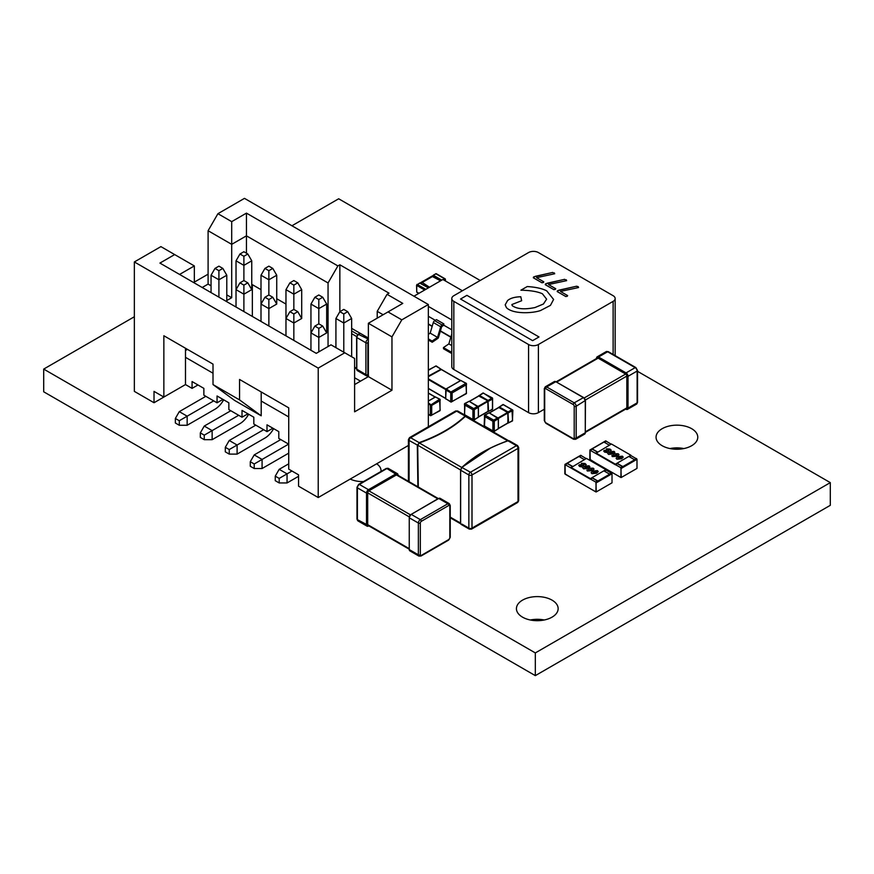 <?xml version="1.0" encoding="UTF-8"?>
<svg xmlns="http://www.w3.org/2000/svg" width="874" height="874" viewBox="0 0 874 874"><rect width="100%" height="100%" fill="white"/><g stroke="black" fill="none" stroke-linecap="round" stroke-linejoin="round"><path stroke-width="1.31" d="M637.539 371.33L830.3 482.623L535.325 652.922L43.7 369.09L134.356 316.749M194.334 282.116L208.099 274.174M291.938 225.765L338.675 198.78L480.187 280.478M350.234 479.061A18.769 10.838 0 0 0 363.54 481.552M381.009 471.468A18.769 10.838 0 0 0 381.053 470.747A18.769 10.838 0 0 0 376.683 463.788M691.662 428.686A20.856 12.039 0 0 0 668.927 426.086A20.856 12.039 0 0 0 656.057 437.208A20.856 12.039 0 0 0 662.164 445.718A20.856 12.039 0 0 0 684.899 448.329A20.856 12.039 0 0 0 697.769 437.208A20.856 12.039 0 0 0 691.662 428.686M552.04 600.132A20.856 12.039 0 0 0 529.305 597.521A20.856 12.039 0 0 0 516.436 608.643A20.856 12.039 0 0 0 522.543 617.164A20.856 12.039 0 0 0 545.278 619.764A20.856 12.039 0 0 0 558.147 608.643A20.856 12.039 0 0 0 552.04 600.132M830.3 482.623L830.3 505.325L535.325 675.635L43.7 391.792L43.7 369.09L43.7 391.792M683.861 448.559A20.856 12.039 0 0 0 669.965 448.559M544.24 619.994A20.856 12.039 0 0 0 530.343 619.994M535.325 652.922L535.325 675.635M163.853 397.058L185.485 384.571L154.021 402.739L154.021 391.377L163.853 397.058L163.853 335.747L213.016 364.13L213.016 384.571L239.563 399.899L239.563 379.458L288.726 407.841L288.726 469.152L298.558 474.833L298.558 486.184L318.223 497.535L408.42 445.456M377.218 318.147L377.218 311.341L387.051 294.309L402.783 303.387L388.034 311.909L401.8 319.851L391.967 336.883L391.967 390.241L354.604 411.818L354.604 358.449L331.006 344.826L316.257 353.347L159.92 263.085L174.669 254.574L160.903 246.621L134.356 261.949L134.356 391.377L154.021 402.739M428.347 426.752L428.347 304.523L244.48 198.365L217.932 213.693L231.697 221.646L246.446 213.125L337.888 265.925L328.056 282.957L246.446 235.838L246.446 253.209M360.503 381.162L354.604 377.754M213.016 373.22L185.485 357.324L185.485 384.571L192.072 388.373L197.972 384.964M192.072 388.373L192.072 381.556L203.871 388.373L203.871 395.179L217.047 402.794L222.946 399.385M217.047 402.794L217.047 395.977L228.846 402.794L228.846 409.6L242.022 417.215L247.921 413.806M242.022 417.215L242.022 410.398L253.821 417.215L253.821 424.021L266.996 431.625L272.896 428.227M288.726 444.178L278.795 438.442L278.795 431.625L266.996 424.819L266.996 431.625M213.016 384.571L234.647 400.467L261.195 415.795L261.195 391.945M288.726 416.931L261.195 401.035M297.772 311.679L293.839 313.952L289.906 311.679L293.839 309.407L297.772 311.679L301.705 318.486L293.839 323.03L293.839 340.401M301.705 318.486L301.705 289.655L293.839 294.188L293.839 309.407M318.813 323.828L314.88 326.1L310.947 332.907L310.947 304.076L314.88 297.258L318.813 294.986L322.746 297.258L326.679 304.076L318.813 308.609L318.813 323.828L322.746 326.1L326.679 332.907L318.813 337.451L318.813 351.872M326.679 304.076L326.679 332.907M280.762 439.578L254.214 454.906L262.08 459.44L262.08 468.53L288.726 453.147M254.214 454.906L250.281 461.712L254.214 463.985L288.628 444.123M293.839 313.952L293.839 323.03L285.973 318.486L285.973 289.655L293.839 294.188L293.839 285.11L297.772 282.837L301.705 289.655M289.906 311.679L285.973 318.486L285.973 335.856M254.214 463.985L254.214 468.53L262.08 468.53M250.281 461.712L250.281 466.257L254.214 468.53M187.451 349.371L185.485 350.507M185.485 357.324L185.485 348.234M179.585 274.436L194.334 265.925L194.334 282.957M391.967 336.883L368.369 323.26L368.369 376.618L354.604 384.571M377.218 311.341L383.118 314.738M328.056 346.53L328.056 282.957M252.346 316.443L252.346 284.662L260.998 289.655M276.73 298.733L285.973 304.076M387.051 294.309L389.017 293.172L339.855 264.789L337.888 265.925M401.8 319.851L428.347 304.523M134.356 261.949L318.223 368.107L344.771 352.779M368.369 338.019L351.654 328.373M335.922 347.666L335.922 318.486L339.855 311.679L339.855 264.789M217.932 213.693L208.099 230.725L231.697 244.349L246.446 235.838L246.446 213.125M226.781 300.558L231.697 297.717L231.697 221.646M194.334 265.925L174.669 254.574M208.099 230.725L208.099 284.094L202.2 287.491M318.223 497.535L318.223 368.107M239.563 399.899L261.195 415.795M391.967 390.241L368.369 376.618M231.697 297.717L226.781 294.877M211.049 285.798L208.099 284.094M368.369 323.26L388.034 311.909M211.049 292.604L211.049 275.234L214.982 268.416L218.915 266.155L222.848 268.416L226.781 275.234L218.915 279.778L218.915 297.149M226.781 275.234L226.781 301.683M243.89 280.565L239.957 282.837L236.024 289.655L236.024 260.813L239.957 254.006L243.89 251.734L247.823 254.006L251.756 260.813L243.89 265.357L243.89 280.565L247.823 282.837L251.756 289.655L243.89 294.188L243.89 311.559M251.756 260.813L251.756 289.655M205.838 396.315L179.29 411.643L187.156 416.188L187.156 425.267L214.982 409.207A16.682 9.636 -60 0 0 223.668 399.8M179.29 411.643L175.357 418.46L179.29 420.733L213.704 400.86M222.848 268.416L218.915 270.689L218.915 279.778L211.049 275.234M214.982 268.416L218.915 270.689M179.29 420.733L179.29 425.267L187.156 425.267M175.357 418.46L175.357 423.005L179.29 425.267M247.823 254.006L243.89 256.268L243.89 265.357L236.024 260.813M239.957 254.006L243.89 256.268M268.864 294.986L264.931 297.258L260.998 304.076L260.998 275.234L264.931 268.416L268.864 266.155L272.797 268.416L276.73 275.234L268.864 279.778L268.864 294.986L272.797 297.258L276.73 304.076L268.864 308.609L268.864 325.98M276.73 275.234L276.73 304.076M230.812 410.736L204.265 426.064L212.131 430.609L212.131 439.688L239.957 423.628A16.682 9.636 -60 0 0 248.642 414.221M204.265 426.064L200.332 432.881L204.265 435.154L238.678 415.281M247.823 282.837L243.89 285.11L243.89 294.188L236.024 289.655L236.024 307.025M239.957 282.837L243.89 285.11M204.265 435.154L204.265 439.688L212.131 439.688M200.332 432.881L200.332 437.415L204.265 439.688M260.998 275.234L268.864 279.778L268.864 270.689L272.797 268.416M264.931 268.416L268.864 270.689M255.787 425.157L229.239 440.485L237.105 445.03L237.105 454.109L264.931 438.049A16.682 9.636 -60 0 0 273.617 428.631M229.239 440.485L225.306 447.302L229.239 449.564L263.653 429.702M272.797 297.258L268.864 299.531L268.864 308.609L260.998 304.076L260.998 321.446M264.931 297.258L268.864 299.531M229.239 449.564L229.239 454.109L237.105 454.109M225.306 447.302L225.306 451.836L229.239 454.109M285.973 289.655L289.906 282.837L293.839 280.565L297.772 282.837M289.906 282.837L293.839 285.11M310.947 304.076L318.813 308.609L318.813 299.531L314.88 297.258M322.746 297.258L318.813 299.531M347.721 311.679L343.788 313.952L339.855 311.679L343.788 309.407L347.721 311.679L351.654 318.486L343.788 323.03L343.788 352.211M351.654 318.486L351.654 356.756M288.726 463.821L279.188 469.327L287.054 473.861L287.054 482.951L298.558 476.308M279.188 469.327L275.255 476.133L279.188 478.406L291.971 471.02M322.746 326.1L318.813 328.373L318.813 337.451L310.947 332.907L310.947 350.277M314.88 326.1L318.813 328.373M279.188 478.406L279.188 482.951L287.054 482.951M275.255 476.133L275.255 480.678L279.188 482.951M343.788 313.952L343.788 323.03L335.922 318.486M509.302 440.802L507.881 440.758L516.447 445.674A2.229 1.289 -60 0 1 517.561 445.565L509.302 440.802L507.98 440.791C489.003 447.543 473.664 456.392 461.964 467.361L460.631 470.212L460.631 523.351L460.587 470.015L461.734 467.47L490.314 448.187M461.734 467.47L460.631 470.212L468.857 474.964A2.229 1.289 -60 0 1 470.431 472.244L461.778 467.372L475.434 456.61C484.786 450.394 495.602 445.106 507.881 440.758L507.827 440.846M460.587 470.015L460.543 523.253L461.057 524.356L469.316 529.12A2.229 1.289 120 0 1 468.857 528.104A2.229 1.289 0 0 0 472.004 528.104L472.004 474.964L518.02 448.395A2.229 1.289 60 0 0 516.447 445.674L470.431 472.244A2.229 1.289 60 0 1 472.004 474.964A2.229 1.289 0 0 1 468.857 474.964L468.857 528.104L461.964 524.127M418.296 487.015L417.706 445.205L419.312 442.954C438.289 436.202 453.628 427.342 465.329 416.395L466.476 417.051M466.508 417.007L465.361 416.352C453.639 427.32 438.278 436.192 419.269 442.954L417.641 445.227L418.231 486.982M419.269 442.954L417.302 445.205L417.903 486.785M465.361 416.352L465.132 416.046C453.442 427.015 438.103 435.864 419.116 442.615L410.649 437.732A2.229 1.289 120 0 0 409.076 440.452L409.076 481.694M466.465 416.822L456.665 411.162L410.649 437.732A2.229 1.289 -120 0 0 409.535 437.623L408.42 439.546A2.229 1.289 180 0 0 409.076 440.452L417.641 445.227M466.552 416.92L466.039 415.816L465.132 416.046M542.044 282.815L533.326 277.779L533.577 276.949L552.685 272.437L554.695 273.759L536.592 277.67L543.781 281.81L542.044 282.826M536.592 277.67L543.781 281.832L543.344 282.586M533.326 277.779L535.139 276.37L552.685 272.459L554.695 273.759L554.345 272.906M553.974 289.698L545.256 284.662L545.507 283.842L564.615 279.319L566.625 280.641L548.522 284.553L555.711 288.693L553.974 289.709M555.711 288.704L555.274 289.469M545.256 284.662L547.069 283.252L564.615 279.341L566.625 280.641L566.265 279.789M567.63 295.598L565.904 296.603L557.175 291.555L557.426 290.725L576.545 286.213L578.195 286.661L578.555 287.535L560.452 291.435L567.63 295.587L567.204 296.352M557.175 291.555L558.989 290.146L576.545 286.235L578.555 287.535L578.195 286.683M544.294 409.229L538.395 412.637L538.395 344.52L613.122 301.377A6.948 4.009 180 0 0 615.154 298.537A6.948 4.009 180 0 0 613.122 295.696L538.395 252.553A6.948 4.009 180 0 0 528.562 252.553L453.835 295.696A6.948 4.009 180 0 0 451.792 298.537L451.792 366.654A6.948 4.009 -0 0 0 453.835 369.494L453.835 301.377A6.948 4.009 180 0 1 451.792 298.537M453.835 301.377L528.562 344.52L528.562 412.637L453.835 369.494M538.395 344.52A6.948 4.009 180 0 1 528.562 344.52M538.996 336.96L532.616 340.652L460.532 299.028L466.913 295.346L538.996 336.96L466.913 295.346L460.554 299.039M520.915 290.19L527.24 286.541C535.882 287.098 542.383 288.54 546.742 290.878L553.603 299.443L550.445 305.376L540.427 310.587C531.272 313.602 512.579 314.061 506.385 307.593L505.194 304.829L507.532 300.612C510.208 298.209 514.622 296.92 520.784 296.745L521.647 300.722L511.88 304.545L512.24 305.66C517.004 309.057 524.597 309.68 535.008 307.528L543.409 304.01L546.621 299.181L542.426 293.795C537.641 291.588 530.463 290.387 520.915 290.201M548.522 284.553L555.711 288.726M560.452 291.435L567.63 295.609M553.603 299.454L546.742 290.9C542.383 288.562 535.882 287.12 527.24 286.563L520.937 290.201M546.621 299.181L543.409 304.032L535.008 307.55C524.597 309.702 517.004 309.079 512.24 305.682L511.88 304.567M521.647 300.722L520.784 296.745M520.784 296.767C514.622 296.942 510.208 298.231 507.532 300.634L505.194 304.84M528.562 412.637A6.948 4.009 -0 0 0 538.395 412.637M494.28 431.155L492.903 431.046L494.28 431.155L498.311 428.828L498.311 418.832L494.28 421.159L494.28 431.155M493.69 420.143L494.28 421.159L492.903 421.279L493.69 420.143L497.721 417.816L489.069 412.823L485.037 415.15L493.69 420.143M484.447 415.489L485.037 415.15L484.447 426.162L492.903 431.046L492.903 421.279L484.447 416.395L484.447 415.489L484.447 416.395M508.045 422.863L498.399 428.435L508.045 422.863L507.75 412.364L498.803 407.535M511.978 420.94L512.568 419.684M498.683 407.47L499.294 406.913L507.947 411.905L508.537 422.929L512.568 420.602L511.978 409.578L503.326 404.586L502.736 404.924M504.112 405.044L503.326 404.586L498.704 407.459M512.568 409.928L511.978 409.578L512.568 410.605L512.568 409.928M493.69 431.494L492.903 431.046M485.037 426.501L484.447 426.162L485.037 426.501M484.447 425.474L484.447 426.162M474.309 419.618L472.932 419.509L474.309 419.618L478.34 417.291L478.34 407.306L474.309 409.633L474.309 419.618M473.719 408.606L474.309 409.633L472.932 409.742L473.719 408.606L477.75 406.279L469.098 401.286L465.066 403.613L473.719 408.606M464.476 403.952L465.066 403.613L464.476 414.626L472.932 419.509L472.932 409.742L464.476 404.859L464.476 403.952L464.476 404.859M488.074 411.326L478.417 416.909L488.074 411.326L487.779 400.827L478.832 396.009M492.007 409.403L492.597 408.158M488.173 411.392L487.779 400.718L478.646 395.835L479.323 395.376L487.976 400.379L488.566 411.392L492.597 409.065L492.597 399.068L483.355 393.049L482.765 393.387M484.141 393.508L483.355 393.049L479.127 395.725M492.597 398.391L492.007 398.052L492.597 399.068L492.597 398.391M473.719 419.957L472.932 419.509M465.066 414.964L464.476 414.626L465.066 414.964M464.476 413.948L464.476 414.626M428.347 414.156L430.904 415.631L440.146 410.299L439.556 410.638L440.146 410.299L439.556 399.287L440.146 400.532L440.146 399.626M430.904 415.631L431.69 415.183L430.314 415.292L430.314 405.307L439.556 399.287L435.525 396.96L428.347 401.1M440.146 410.299L440.146 409.622M428.347 404.17L431.69 405.416L428.347 402.805M420.46 283.493L420.46 282.815L420.46 283.493L422.229 282.466L429.495 287.229M440.802 280.696L431.865 276.228L432.455 276.566L422.229 282.466L420.219 282.947M440.31 280.98L429.833 287.033M431.865 276.228L420.897 282.553M433.045 276.228L432.455 276.566L440.572 280.827M432.805 275.681L432.117 276.086M621.261 468.409L636.993 459.32L636.993 468.409L621.261 477.488L620.868 467.721L590.048 450.23L590.19 459.779L620.868 477.488L621.064 468.289L621.01 477.499L615.165 474.2M636.206 458.642L631.094 455.693L629.324 456.709M611.144 444.167L605.649 440.9L589.917 449.99L589.797 459.32M595.893 463.067L589.994 459.44L589.994 450.35L592.354 449.214L597.379 452.12M590.387 450.121L592.354 448.996L597.576 452M609.375 445.194L604.153 442.178L606.119 441.042M604.349 442.288L606.119 441.272M636.993 459.32L636.403 458.533L634.437 459.658L628.93 456.479M620.671 467.612L622.638 466.476L617.131 463.296M622.441 466.585L617.328 463.635L615.362 464.771L595.697 453.42L611.429 444.003L630.886 455.234L615.362 464.192L595.904 452.961M614.455 455.518L613.734 454.666L614.52 453.759L618.224 453.77L619.021 454.72L617.492 456.228L612.324 456.599L611.855 455.66L614.455 455.518M611.855 455.682L612.324 456.621L611.855 455.66L612.434 455.485M603.661 451.115L606.414 450.285L606.447 448.854L610.128 449.094L610.828 450.427L607.725 449.542L608.38 451.301L605.551 450.984L606.927 452.503L604.491 452.077L604.207 450.416L606.414 450.263L606.447 448.854L610.128 449.116L610.828 450.449L611.243 450.055M607.725 449.564L608.566 450.962M605.551 451.006L605.649 451.792L605.551 451.006L605.649 451.792L607.179 452.229M608.544 454.414L607.725 453.442L609.386 451.814L614.04 451.355L614.859 452.339L613.209 453.967L608.544 454.414M616.902 459.243L616.094 458.271L617.743 456.632L622.408 456.184L623.217 457.168L621.567 458.795L616.902 459.243M615.362 464.192L615.362 464.771M606.425 450.274L606.447 448.886M603.661 451.126L604.207 450.416M607.725 453.453L609.386 451.836L614.04 451.355L614.859 452.35M609.44 453.977L612.073 453.398L613.155 451.847M613.461 452.208L610.522 452.404L609.44 453.956L612.073 453.377L613.155 451.825M612.434 455.507L615.842 455.966M613.734 454.677L614.52 453.759L618.224 453.77L619.021 454.731M616.618 455.507L617.317 454.229L615.711 454.327L615.569 455.201L616.618 455.507L617.317 454.251M615.711 454.327L615.569 455.179L616.618 455.485M616.094 458.282L617.743 456.632M617.743 456.665L622.408 456.184M622.408 456.206L623.217 457.178M621.818 457.036L618.879 457.233L617.798 458.784L620.431 458.227L621.512 456.676L620.431 458.205L617.798 458.784M596.286 482.819L612.019 473.741L612.019 482.819L596.286 491.909L595.893 482.142L565.074 464.64L565.216 474.2L595.893 491.909L596.09 482.71L596.035 491.92L590.19 488.61M611.232 473.063L606.119 470.114L604.349 471.13M586.17 458.588L580.675 455.321L564.943 464.4L564.822 473.741M570.919 477.488L565.019 473.85L565.019 464.771L567.379 463.635L572.404 466.541M565.412 464.542L567.379 463.406L572.601 466.421M584.4 459.615L579.178 456.599L581.144 455.463M579.375 456.709L581.144 455.693M612.019 473.741L611.429 472.943L609.462 474.079L603.956 470.9M595.697 482.033L597.663 480.897L592.157 477.717M597.466 481.006L592.354 478.056L590.387 479.192L570.722 467.841L586.454 458.424L605.911 469.655L590.387 478.613L570.93 467.382M589.48 469.939L588.759 469.087L589.546 468.18L593.249 468.191L594.047 469.141L592.517 470.649L587.35 471.02L586.88 470.081L589.48 469.939M586.88 470.103L587.35 471.042L586.88 470.081L587.459 469.906M578.686 465.536L581.439 464.706L581.472 463.275L585.154 463.515L585.853 464.848L582.75 463.963L583.406 465.722L580.576 465.394L581.953 466.924L579.517 466.498L579.233 464.837L581.439 464.684L581.472 463.275L585.154 463.537L585.853 464.87L586.268 464.476M582.75 463.985L583.592 465.383M580.576 465.416L580.675 466.213L580.576 465.416L580.675 466.213L582.204 466.65M583.57 468.835L582.75 467.863L584.411 466.224L589.065 465.776L589.884 466.76L588.235 468.388L583.57 468.835M591.927 473.664L591.119 472.692L592.769 471.053L597.434 470.605L598.242 471.589L596.592 473.216L591.927 473.664M590.387 478.613L590.387 479.192M581.45 464.695L581.472 463.275M578.686 465.547L579.233 464.837M582.75 467.874L584.411 466.257L589.065 465.776L589.884 466.771M584.466 468.398L587.099 467.819L588.18 466.268M588.486 466.629L585.547 466.825L584.466 468.377L587.099 467.798L588.18 466.246M587.459 469.928L590.868 470.387M588.759 469.098L589.546 468.18L593.249 468.191L594.047 469.152M591.643 469.928L592.343 468.65L590.737 468.737L590.595 469.622L591.643 469.928L592.343 468.672M590.737 468.737L590.595 469.6L591.643 469.906M591.119 472.703L592.769 471.053M592.769 471.075L597.434 470.605M597.434 470.627L598.242 471.599M596.844 471.457L593.905 471.643L592.823 473.205L595.456 472.637L596.538 471.097L595.456 472.616L592.823 473.205M451.792 319.95L428.347 306.413M435.307 320.31L428.347 316.29M428.347 334.36L430.172 333.125L433.307 322.517A2.087 1.202 -60 0 1 434.673 320.682L436.487 319.633L443.861 323.893L443.763 325.194L441.676 326.679L438.475 337.506A1.114 0.645 -60 0 1 437.819 338.446L432.215 342.247L432.117 341.057L437.546 337.386L440.682 326.778A2.087 1.202 -60 0 1 442.047 324.942L443.861 323.893M451.792 329.826L443.763 325.194M462.39 290.758L442.889 279.494L413.937 296.21M437.546 337.386L430.172 333.125M432.117 341.057L428.347 338.883M432.215 342.247L428.347 340.019M451.792 352.43L450.897 353.041L450.798 351.851L451.792 351.173M450.897 353.041L443.522 348.781L443.424 347.59L448.854 343.908L451.792 333.955M451.792 345.612L448.854 343.908M450.798 351.851L443.424 347.59M451.334 401.996L452.12 401.548L450.744 401.658L450.744 392.797L445.729 389.902L445.729 398.762L451.334 401.996L466.476 393.256L465.886 393.595L466.476 393.256L465.886 383.38L466.476 384.626L466.476 383.719M466.476 384.626L452.12 392.918L450.744 392.797L451.334 391.781L465.886 383.38L460.871 380.485L446.319 388.886L452.12 392.918L452.12 401.548M428.347 376.672L441.304 369.527M436.388 366.348L435.798 366.009L428.347 370.314M435.012 366.457L435.798 366.009L441.425 369.462M466.476 393.256L466.476 392.579M585.449 432.335L626.494 408.639A1.672 0.961 -120 0 0 626.844 407.874L626.844 376.082A1.672 0.961 -120 0 0 625.664 374.039L598.133 358.143A1.672 0.961 -120 0 0 597.292 358.056L556.246 381.763M409.087 549.134L368.03 525.427A1.672 0.961 -60 0 1 367.692 524.662L367.692 492.87A1.672 0.961 -60 0 1 368.872 490.827L396.403 474.943A1.672 0.961 -60 0 1 397.233 474.855L438.278 498.551M469.316 529.12L471.545 529.12A2.229 1.289 -120 0 0 472.004 528.104L518.02 501.534L518.02 448.395A2.229 1.289 0 0 0 518.675 447.488L517.561 445.565M518.02 501.534A2.229 1.289 60 0 1 517.561 502.55L518.675 500.627A2.229 1.289 180 0 1 518.02 501.534M466.039 415.816L457.779 411.053A2.229 1.289 120 0 0 456.665 411.162A2.229 1.289 -120 0 0 455.551 411.053L409.535 437.623M450.23 517.124L460.532 523.067M460.565 469.95L417.706 445.205M461.712 467.437L419.312 442.954M507.663 440.835L465.329 416.395M613.122 301.377L613.122 354.451M497.721 429.167L498.399 428.719L498.399 418.722L489.265 412.932M484.622 415.106L488.479 413.162M498.366 418.471L508.045 412.878M498.071 417.958L507.75 412.364M489.451 412.943L499.098 407.371M507.783 423.169L508.144 412.932L499.098 407.251M507.75 412.255L511.978 409.578M512.568 410.605L508.144 412.932M498.311 428.599L494.116 431.538M477.75 417.63L478.417 417.182L478.417 407.186L469.294 401.395M464.64 403.57L468.508 401.625M478.384 406.934L488.074 401.341M478.089 406.421L487.779 400.827M469.469 401.406L479.127 395.835M487.779 400.718L492.007 398.052M492.597 399.068L488.173 401.395M478.34 417.062L474.134 420.001M436.115 397.299L435.328 397.069M440.146 400.532L431.69 405.416L431.69 415.183M435.154 397.08L428.347 393.158M445.434 280.969L445.434 279.746L444.178 280.248M424.677 290.015L416.723 285.427L417.04 284.367L425.857 289.327M428.413 287.852L419.673 283.034L416.723 285.427L416.723 292.003L418.974 293.303M443.391 279.789L444.844 278.948L435.798 273.726L433.438 275.321L441.785 280.128M440.999 280.587L433.045 276.206M433.438 275.321L432.805 275.889M436.388 274.065L435.405 273.955M445.237 279.636L445.598 281.067M433.438 275.091L436.213 273.682L445.259 278.904L445.434 279.746M416.723 291.555L416.559 285.197L419.673 283.034M419.28 283.263L420.066 283.034M420.46 283.263L428.577 287.754M590.19 450.012L605.922 440.933M620.868 467.721L636.6 458.642M565.216 464.433L580.948 455.354M595.893 482.142L611.625 473.063M450.908 336.96L440.43 330.907M432.226 326.177L428.347 323.937M442.047 324.942L434.673 320.682M440.682 326.778L433.307 322.517M461.461 380.824L460.674 380.594M466.301 383.336L460.729 380.474L446.177 388.875L445.653 398.653L450.918 402.04M445.729 389.684L446.177 388.875L445.729 389.684M445.653 398.38L428.347 388.384L445.653 398.38M460.5 380.605L441.009 369.352M445.98 389.028L428.347 378.846M445.685 389.542L428.347 379.534M441.403 369.44L428.347 376.552M428.347 376.104L441.009 369.243M445.904 399.145L445.729 398.533M635.857 367.572L637.539 370.478A1.387 0.798 0 0 1 637.135 371.046L628.024 376.312L628.024 408.103L637.135 402.838L637.135 371.046A2.786 1.606 -120 0 0 635.169 367.648L607.638 351.752L598.526 357.007L626.057 372.903L635.169 367.648A1.387 0.798 120 0 1 635.857 367.572L608.326 351.676A1.387 0.798 120 0 0 607.638 351.752A2.786 1.606 -120 0 0 606.239 351.61L597.128 356.876A2.786 1.606 60 0 1 598.526 357.007L598.133 357.684A2.229 1.289 -120 0 0 596.56 358.482M596.56 358.143A2.786 1.606 60 0 1 597.128 356.876L596.56 358.143M625.762 409.065A2.229 1.289 -120 0 0 627.237 408.103L628.024 408.103A2.786 1.606 60 0 1 627.445 409.371A2.786 1.606 60 0 1 626.057 409.24L625.587 409.152M636.556 404.116A2.786 1.606 -120 0 0 637.135 402.838A1.387 0.798 0 0 0 637.539 402.269L636.556 404.116L627.445 409.371L625.675 409.108M625.664 373.58L626.057 372.903A2.786 1.606 60 0 1 628.024 376.312L627.237 376.312A2.229 1.289 -120 0 0 625.664 373.58L598.133 357.684M627.237 408.103L627.237 376.312M626.844 407.874L585.449 431.767M598.133 358.143L556.738 382.047M625.664 374.039L584.171 397.987M626.844 376.082L585.351 400.03M585.285 432.324L585.449 400.762L583.712 397.801A2.229 1.289 60 0 1 585.285 400.532L576.174 406.246L576.174 438.038L585.285 432.772L585.285 400.98A2.786 1.606 -120 0 0 583.319 397.583L555.788 381.687L546.676 386.942L574.207 402.838L583.592 397.55L555.788 381.687A2.786 1.606 -120 0 0 554.389 381.545L545.278 386.811A2.786 1.606 60 0 1 546.676 386.942A1.387 0.798 -60 0 0 545.693 388.646A1.387 0.798 -120 0 0 544.71 389.214L544.71 421.006A1.387 0.798 -120 0 0 545.693 422.71L573.224 438.606A1.387 0.798 -120 0 0 574.207 438.038L574.207 406.246A1.387 0.798 -120 0 0 573.224 404.542L545.693 388.646M584.706 434.05A2.786 1.606 -120 0 0 585.285 432.772L584.706 434.05L575.595 439.305A2.786 1.606 60 0 0 576.174 438.038A1.387 0.798 0 0 1 574.207 438.038M573.224 404.542A1.387 0.798 -60 0 1 574.207 402.838A2.786 1.606 60 0 1 576.174 406.246A1.387 0.798 0 0 1 574.207 406.246M575.595 439.305L573.508 439.24A1.387 0.798 -60 0 1 573.224 438.606M573.508 439.24L545.977 423.344A1.387 0.798 -60 0 1 545.693 422.71M545.977 423.344L544.294 420.438A1.387 0.798 0 0 0 544.71 421.006M545.278 386.811L544.294 388.646A1.387 0.798 0 0 0 544.71 389.214M556.181 381.905L554.389 381.545M420.328 523.034A1.387 0.798 0 0 1 418.362 523.034L409.251 517.779L409.251 549.571L418.362 554.826L418.362 523.034A2.786 1.606 -60 0 1 420.328 519.637L447.859 503.741L438.748 498.475L411.217 514.371L420.328 519.637A1.387 0.798 -120 0 1 421.312 521.33A1.387 0.798 120 0 0 420.328 523.034L420.328 554.826A1.387 0.798 120 0 0 421.312 555.394L448.843 539.498A1.387 0.798 120 0 0 449.826 537.794L449.826 506.013A1.387 0.798 120 0 0 448.843 505.445L421.312 521.33M448.843 505.445A1.387 0.798 -120 0 0 447.859 503.741A2.786 1.606 -60 0 1 449.247 503.599L440.135 498.344A2.786 1.606 120 0 0 438.748 498.475L438.355 498.704M440.135 498.344L438.464 498.453L411.217 514.371A2.786 1.606 120 0 0 409.251 517.779L409.251 549.571A2.786 1.606 120 0 0 409.819 550.838L418.93 556.104A2.786 1.606 -60 0 1 418.362 554.826A1.387 0.798 0 0 0 420.328 554.826M409.251 517.321A2.229 1.289 -60 0 1 410.824 514.6L409.251 517.321M409.087 548.566L367.692 524.662M437.798 498.836L396.403 474.943M410.354 514.786L368.872 490.827M409.174 516.829L367.692 492.87M397.965 475.281A2.229 1.289 120 0 0 396.403 474.484L368.872 490.38A2.229 1.289 120 0 0 367.298 493.1L367.298 524.892A2.229 1.289 120 0 0 368.773 525.853M368.937 525.951L368.478 526.028A2.786 1.606 -60 0 1 367.08 526.17A2.786 1.606 -60 0 1 366.512 524.892L366.512 493.1L357.4 487.845L357.4 519.637L367.298 524.892M357.4 519.637A2.786 1.606 120 0 0 357.969 520.904L356.985 519.069A1.387 0.798 0 0 0 357.4 519.637M396.403 474.484L386.898 468.54L359.367 484.436L368.478 489.691L396.009 473.806A2.786 1.606 -60 0 1 397.397 473.664A2.786 1.606 -60 0 1 397.976 474.943L398.052 475.325M398.14 475.38L397.397 473.664L388.285 468.398A2.786 1.606 120 0 0 386.898 468.54A1.387 0.798 60 0 0 386.199 468.475L358.668 484.371A1.387 0.798 60 0 1 359.367 484.436A2.786 1.606 120 0 0 357.4 487.845A1.387 0.798 0 0 1 356.985 487.277L356.985 519.069M367.298 493.1L366.512 493.1A2.786 1.606 -60 0 1 368.478 489.691L368.872 490.38M449.826 537.794A1.387 0.798 0 0 0 450.23 537.226L448.548 540.143A1.387 0.798 -120 0 0 448.843 539.498M449.826 506.013A1.387 0.798 0 0 0 450.23 505.445L450.23 537.226M448.548 540.143L421.017 556.028A1.387 0.798 -120 0 0 421.312 555.394M357.969 520.904L367.08 526.17L368.861 525.908M409.819 550.838L409.251 549.112M354.604 367.156L356.636 368.325M351.654 333.66L356.723 336.588M351.654 330.94L357.903 334.545M360.208 333.3L358.766 334.13A2.786 1.606 120 0 0 356.8 337.539L356.8 337.091A2.229 1.289 -60 0 1 358.373 334.36L368.369 339.112M368.369 341.526A1.387 0.798 120 0 0 367.878 342.805L367.878 374.596A1.387 0.798 120 0 0 368.369 375.296M360.044 333.213L358.493 334.108L356.636 337.309L356.636 369.101L365.911 374.596L365.911 342.805L356.8 337.539L356.8 369.331A2.786 1.606 120 0 0 357.379 370.609L366.49 375.864A2.786 1.606 -60 0 1 365.911 374.596A1.387 0.798 0 0 0 367.878 374.596M367.878 342.805A1.387 0.798 0 0 1 365.911 342.805A2.786 1.606 -60 0 1 367.878 339.396A1.387 0.798 -120 0 1 368.369 339.833M357.379 370.609L356.8 368.883M471.545 529.12L517.561 502.55M518.675 500.627L518.675 447.488M408.42 481.312L408.42 439.546M455.551 411.053L457.779 411.053M450.23 517.779L460.642 523.788M465.908 416.068L508.45 440.627M615.154 298.537L615.154 355.62M498.399 428.577L507.969 423.06M489.331 412.867L498.89 407.35M512.404 420.973L507.696 423.213M502.911 404.542L498.628 407.502M502.965 404.52L512.863 410.245L512.448 420.94M484.578 415.139L484.163 425.846L494.061 431.559M478.417 417.051L487.987 411.523M469.349 401.341L478.919 395.813M492.423 409.447L487.714 411.676M482.929 393.016L478.646 395.966M482.983 392.983L492.466 397.987L492.466 409.414M466.213 415.958L474.079 420.023M464.607 415.03L464.597 403.602M439.972 399.243L435.383 396.949L428.347 401.002M430.489 415.674L428.347 414.44M435.274 397.014L428.347 393.016M430.543 415.696L440.015 410.704L440.015 399.276M440.824 280.685L431.931 276.162L420.667 282.663M418.722 293.446L416.898 292.386M450.831 337.211L440.354 331.159M432.149 326.417L428.347 324.232M445.653 398.522L428.347 388.526M460.62 380.54L441.217 369.341M441.49 369.494L436.213 365.966M436.17 365.944L428.347 369.975M450.973 402.062L466.345 393.661L466.355 383.369M544.294 388.646L544.294 420.438M606.239 351.61L608.326 351.676M637.539 370.478L637.539 402.269M356.985 487.277L358.668 484.371M386.199 468.475L388.285 468.398M450.23 505.445L449.247 503.599M421.017 556.028L418.93 556.104M354.604 367.725L356.636 368.894M368.577 375.798L366.49 375.864"/></g></svg>
